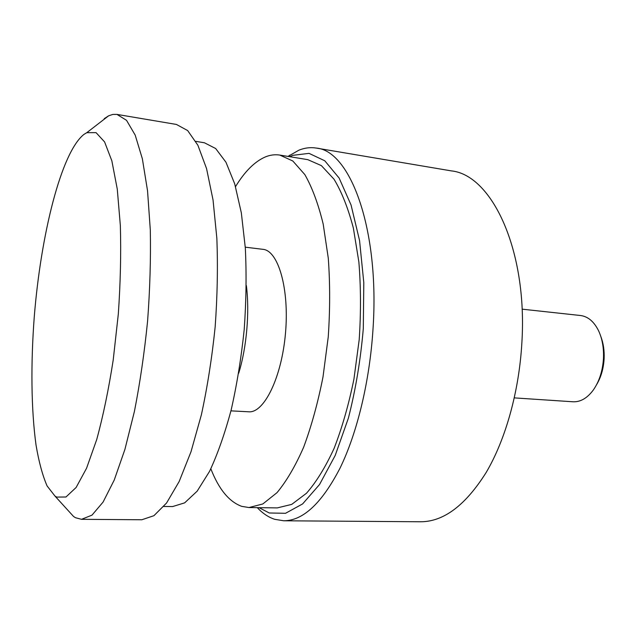 <?xml version="1.0" encoding="UTF-8"?>
<svg xmlns="http://www.w3.org/2000/svg" width="636" height="636" viewBox="0 0 636 636"><rect width="100%" height="100%" fill="white"/><g stroke="black" fill="none" stroke-linecap="round" stroke-linejoin="round"><path stroke-width="0.95" d="M259.067 507.671L269.259 512.982L285.524 513.3L302.609 503.927L319.534 484.521L335.188 455.487L348.377 418.17C355.627 389.844 360.604 359.96 363.307 328.518L363.8 282.63L359.555 240.511L351.056 204.991L339.131 178.056L324.781 160.781L309.032 153.363L292.87 155.327L289.785 156.71M288.005 156.424L298.872 150.191C304.684 147.846 310.511 147.139 316.346 148.085C350.317 150.692 379.795 229.318 373.014 328.939C369.723 381.274 357.17 432.981 340.053 468.096C321.864 503.203 303.094 520.765 283.736 520.781L274.593 519.286C268.98 517.426 263.709 514.071 258.804 509.213L257.27 507.647M316.346 148.085L451.337 170.885C491.715 174.884 527.753 249.813 521.87 342.756C519.103 391.641 505.509 439.778 486.119 472.556C465.48 505.342 443.65 521.743 420.627 521.766L283.736 520.781M235.535 186.626C244.701 171.553 254.583 161.671 265.188 156.997C270.069 154.961 274.951 154.317 279.824 155.081L292.814 160.995L304.827 174.59C312.157 187.405 318.278 203.886 323.183 224.031L328.279 258.168C330.116 283.338 330.1 309.581 328.248 336.897L322.993 376.997C317.881 402.842 311.433 426.231 303.658 447.172C295.327 466.164 286.439 481.325 276.986 492.677L262.803 503.974L248.978 507.544L241.704 506.351C229.087 501.748 218.8 489.219 210.842 468.788M279.824 155.081L307.76 159.644L321.371 165.614L333.98 179.153C341.691 191.881 348.162 208.218 353.377 228.149L358.855 261.889C360.89 286.749 361.002 312.658 359.205 339.608L353.926 379.159C348.719 404.647 342.12 427.71 334.107 448.364C325.505 467.086 316.299 482.048 306.488 493.242L291.725 504.388L277.288 507.902L248.978 507.544M245.273 247.173L262.946 249.328C278.234 250.489 289.467 288.744 285.492 333.161C281.692 377.585 263.98 413.313 248.724 411.794L230.948 410.856M246.363 285.564C249.765 312.014 246.641 347.781 238.691 373.229C246.641 347.781 249.765 312.014 246.363 285.564M56.66 497.082L54.982 496.08L47.088 485.936C42.532 475.426 38.844 461.784 36.029 445.025C31.148 409.473 30.703 363.474 34.288 316.505C40.887 234.581 61.183 152.441 83.912 134.419L86.782 132.678L96.044 132.638L104.582 141.9L111.849 160.829L117.27 189.099L120.347 225.534C121.142 253.287 120.466 282.774 118.32 313.985L113.216 359.968C108.605 389.637 103.104 416.167 96.712 439.571L86.576 468.215L76.121 487.478L65.977 496.994L56.66 497.082M104.225 118.678L108.613 115.816L112.866 114.408L116.952 114.401L126.548 120.339L135.198 135.118L142.361 158.785L147.544 190.816L150.303 229.938C150.859 258.963 149.953 289.348 147.592 321.093C144.404 352.757 140.023 382.84 134.435 411.325L124.918 449.382L114.249 480.021L103.08 502.082L91.997 515.136L81.519 519.318L75.525 517.728L73.553 516.48L66.955 509.229M116.952 114.401L176.434 124.449L187.652 130.555L197.891 145.262L206.557 168.596L213.044 199.99L216.844 238.222C217.941 266.532 217.377 296.122 215.151 326.999C211.979 357.798 207.392 387.038 201.397 414.728L191.015 451.719L179.169 481.508L166.584 502.981L153.944 515.685L141.844 519.755L81.519 519.318M600.829 336.508C603.397 343.202 604.494 350.643 604.12 358.839C603.516 368.657 601.02 377.251 596.616 384.629M514.317 397.89L572.996 401.777C580.469 402.119 587.259 398.176 593.364 389.948C599.303 381.362 602.666 370.891 603.461 358.529C603.922 348.011 602.284 338.734 598.548 330.704C593.968 321.538 587.966 316.482 580.541 315.52L522.084 309.16M163.85 506.463L172.587 506.574L184.663 502.853L197.176 491.143L209.554 471.363C217.544 454.319 224.746 433.855 231.162 409.989C236.918 384.589 241.267 357.774 244.208 329.543C246.212 301.233 246.585 274.068 245.329 248.064L241.338 212.861L234.716 183.868L225.963 162.236L215.668 148.522L204.426 142.774L195.801 141.359M257.54 507.647L258.804 509.213M288.275 156.464L289.793 155.144M54.982 496.08L73.553 516.48M86.782 132.678L108.613 115.816"/></g></svg>
